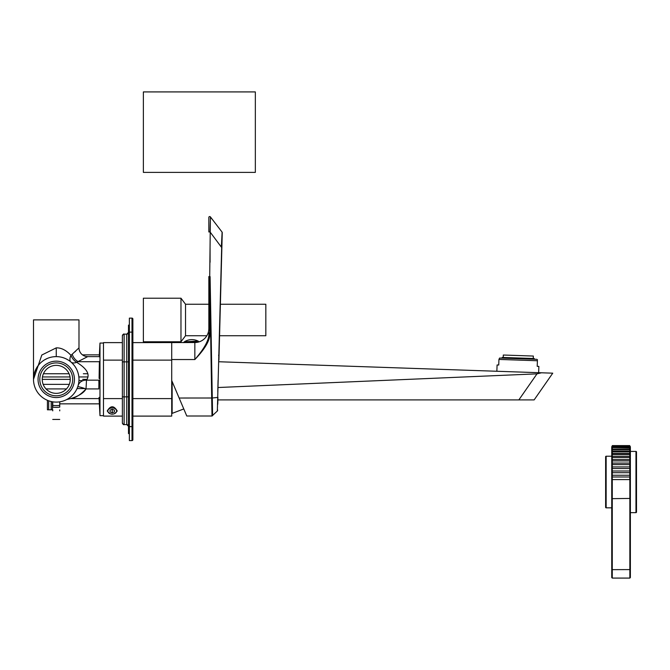 <?xml version="1.0" encoding="UTF-8"?>
<svg xmlns="http://www.w3.org/2000/svg" width="670" height="670" viewBox="0 0 670 670"><rect width="100%" height="100%" fill="white"/><g stroke="black" fill="none" stroke-linecap="round" stroke-linejoin="round"><path stroke-width="1" d="M56.246 356.616A22.747 22.747 0 0 0 33.5 379.362A22.747 22.747 0 0 0 56.246 402.101A22.747 22.747 0 0 0 78.985 379.362A22.747 22.747 0 0 0 56.246 356.616L56.246 347.872L41.816 355.016L33.5 379.346L33.5 319.875L78.985 319.875L78.985 347.872L70.978 355.368A8.743 4.757 -49.6 0 0 70.978 362.034L70.978 362.034M74.873 351.909L75.635 351.189M78.566 348.3L78.985 347.872A8.743 8.743 47.9 0 0 87.737 356.616L76.64 362.294C87.108 368.718 90.391 374.672 86.489 380.166L86.028 388.918C80.676 394.689 75.593 397.905 70.769 398.575C70.626 398.566 82.569 395.476 86.028 388.918A8.743 0.637 -161 0 0 77.754 386.749L77.661 387M74.437 319.875L38.048 319.875M56.246 347.872C61.263 347.688 66.179 350.192 70.978 355.368A8.743 5.067 -123.2 0 0 76.64 362.294A8.743 5.628 130.4 0 1 71.02 362.068M57.118 356.633L58.642 356.741M63.709 357.872L65.25 358.475M66.213 358.919L68.641 360.293M72.218 354.271A8.743 5.628 -121.6 0 0 78.365 361.7L99.395 361.7L99.085 378.433M77.05 388.541L76.347 389.99M75.651 391.221L74.931 392.319M74.186 393.34L73.398 394.295M71.824 395.928L71.037 396.64M68.709 398.382L67.863 398.91M66.715 399.546L70.677 398.6L99.085 398.608L99.059 397.385M70.66 396.95L71.506 396.221M71.539 396.196L72.352 395.409M78.457 384.237L78.047 385.836M78.34 384.748L78.088 385.694A8.743 7.906 -163.8 0 1 86.489 380.166L98.951 380.166L98.817 381.984M72.904 363.877L74.571 365.895M77.042 370.158L77.611 371.565M77.854 372.269L78.415 374.312M78.507 374.739L78.775 376.239M78.784 376.331L78.968 378.366M78.96 380.401L78.784 382.386M59.739 401.833L59.739 405.367A26.239 26.239 0 0 1 52.746 405.367L52.746 401.833M33.6 377.252L33.793 375.719M33.977 374.739L35.225 370.678M37.034 367.185L39.254 364.246M41.808 361.783L43.55 360.493M44.572 359.84L47.444 358.383M53.407 356.792L55.627 356.624M36.649 367.822L34.497 372.713M34.564 372.495L34.43 372.93M34.17 373.877L34.028 374.48M59.739 405.367L59.739 407.134C59.739 423.038 59.739 423.038 59.739 407.134A27.989 27.989 0 0 1 52.746 407.134C52.746 423.038 52.746 423.038 52.746 407.134L52.746 405.367M52.746 409.889L52.746 410.852M59.739 409.889L59.739 410.852M56.246 361.163A18.191 18.191 0 0 1 74.437 379.362A18.191 18.191 0 0 1 56.246 397.553A18.191 18.191 0 0 1 38.048 379.362A18.191 18.191 0 0 1 56.246 361.163M56.246 395.803A16.448 16.448 0 0 1 39.798 379.362A16.448 16.448 0 0 1 56.246 362.914A16.448 16.448 0 0 1 72.687 379.362A16.448 16.448 0 0 1 56.246 395.803M56.246 393.357A13.995 13.995 0 0 0 70.241 379.362A13.995 13.995 0 0 0 56.246 365.368A13.995 13.995 0 0 0 42.243 379.362A13.995 13.995 0 0 0 56.246 393.357M99.395 361.7C99.227 354.949 99.227 354.949 99.395 361.7L99.386 361.457M99.277 356.825L99.981 343.057L103.482 343.057M99.42 364.488L99.411 363.718M73.139 397.829L73.834 397.586M76.112 396.665L76.941 396.28M77.67 395.928L78.524 395.476M79.454 394.948L80.115 394.538M86.028 388.918L98.817 388.918C99.177 401.456 99.177 401.456 98.817 388.918L98.951 380.166M99.981 343.057L99.981 415.66L103.482 415.66M83.155 380.61L78.951 380.61M86.882 379.362L82.661 379.362M122.376 335.888A1.75 1.75 0 0 1 124.126 334.137C123.766 333.652 123.18 334.238 122.376 335.888A1.75 1.75 0 0 1 124.126 334.137L126.747 334.137L126.747 424.587L124.126 424.587C123.766 425.065 123.18 424.487 122.376 422.837L122.376 422.837A1.75 1.75 180 0 0 124.126 424.587L124.126 396.858L122.376 396.858L122.376 422.837L122.376 335.888L122.376 342.621L103.482 342.621L103.482 416.103L122.376 416.103M171.713 342.621L171.713 416.103L132.869 416.103M132.869 342.621L194.844 342.538A13.995 13.995 0 0 0 208.839 328.534L208.839 276.576M117.217 410.978C113.883 415.266 110.558 415.266 107.242 410.978C110.575 405.375 113.892 405.375 117.217 410.978L116.53 410.492M107.242 410.978L107.92 410.492M112.225 414.135A4.372 3.09 180 0 0 116.597 411.045A4.372 3.09 180 0 0 112.225 407.955A4.372 3.09 180 0 0 107.853 411.045A4.372 3.09 180 0 0 112.225 414.135M114.411 411.941L114.411 410.149L112.225 409.261L110.039 410.149L110.039 411.941L112.225 412.829L114.411 411.941L114.411 410.149M112.225 412.829L112.225 409.261M110.039 411.941L110.039 410.149M212.465 219.576L210.413 217.247M210.363 220.154L210.053 231.711M212.599 415.71L212.281 398.005L179.141 398.03L186.779 416.011L211.988 416.011L209.71 276.618L210.405 216.896L222.08 232.105L213.152 220.472M221.343 246.82L221.586 242.473M221.619 241.803L222.004 234.383M222.021 234.039L222.046 233.336M221.963 244.056L218.922 360.251M208.839 231.971L208.839 217.432L208.839 231.971L210.045 231.937L221.334 247.088L221.879 247.13L222.256 232.658A0.871 0.871 -178.5 0 0 222.08 232.105L217.348 411.012A0.871 0.871 0 0 0 217.608 410.417L217.616 409.889M217.767 404.236L217.901 399.002M217.792 391.665L218.06 380.309M218.654 355.636L218.663 355.025M210.062 247.783L210.079 262.288M209.71 332.797L208.839 332.822C209.542 339.07 204.878 347.973 194.844 359.539C205.506 348.442 210.464 339.531 209.71 332.797L209.71 276.618L208.839 276.643L208.839 328.543A13.995 13.995 -148 0 1 196.905 342.378L196.88 341.96M207.198 341.256L207.005 341.75M206.402 343.166L206.05 343.903M179.141 398.03L171.713 380.51M172.14 381.515L172.14 413.382L183.781 408.943L185.892 413.909M192.859 342.169L189.727 342.538M195.615 342.512L196.268 342.462M208.839 217.432A0.871 0.871 0 0 1 210.405 216.896M217.49 404.278L217.943 397.452M212.566 414.102L212.583 414.613M217.658 397.427L212.281 398.005L210.095 276.618M217.348 411.012L211.988 416.011M198.111 341.08A13.995 13.995 0 0 0 184.376 341.8L198.111 341.08A1.75 1.75 -3 0 1 198.889 341.834L198.111 341.08A13.995 13.995 -3 0 0 191.151 339.631A13.995 13.995 177 0 0 184.376 341.8A1.75 1.75 177 0 0 183.731 342.538M185.95 342.538L198.889 341.834L185.615 342.538M194.225 342.538L194.2 342.102M129.369 332.127L131.998 332.127L131.998 318.124A0.871 0.871 0 0 1 132.869 319.004A0.871 0.871 180 0 0 131.998 318.133L129.369 318.133L131.998 318.124L129.369 318.133L129.369 440.592L131.998 440.592A0.871 0.871 180 0 0 132.869 439.721L132.869 319.004L132.869 332.127L131.998 332.127L131.998 426.597L129.369 426.597M128.498 325.126L129.369 325.126L128.498 325.126L129.369 325.126L128.498 325.126L128.498 433.591L129.369 433.591M126.747 334.137A1.75 1.75 180 0 0 128.498 332.387A1.75 1.75 180 0 1 126.747 334.137L124.126 334.137L126.747 334.137L124.126 334.137L126.747 334.137L128.498 332.387M122.376 340.871L122.376 361.867L124.126 361.867L124.126 334.137M126.747 424.587A1.75 1.75 0 0 1 128.498 426.338L126.747 424.587L124.126 424.587M552.75 373.173L541.477 372.788L552.75 373.173L534.132 399.915L552.75 373.173M218.881 361.75L541.477 372.788L536.988 373.852L518.84 399.915L534.132 399.915L217.884 399.915M536.988 373.852L218.202 387.511M51.205 401.539L51.205 409.797L47.419 409.797L47.419 400.325M48.684 400.811L48.684 409.797M52.469 401.791L52.469 409.797L51.205 409.797M143.372 298.209L143.372 341.767L180.975 341.767L180.975 298.209L143.372 298.209M206.846 335.737L185.531 335.737L185.531 304.247L180.975 298.209M220.388 304.247L265.831 304.247L265.831 335.737L219.559 335.737M255.337 172.399L255.337 91.916L143.372 91.916L143.372 172.399L255.337 172.399M503.22 357.478L503.304 355.025L533.337 356.055L533.253 358.5M534.476 359.246L534.476 359.07A0.528 0.528 0 0 0 533.973 358.525L502.5 357.453A0.528 0.528 0 0 0 501.956 357.956L501.956 358.132M537.399 360.745L498.932 359.43L499.594 358.048L536.837 359.329L537.432 359.723L537.206 366.339L538.864 366.398L538.655 372.696M498.932 359.43L498.74 365.024L497.081 364.966L496.864 371.264M630.378 451.413L635.972 451.413L635.972 512.65L630.378 512.65M635.972 512.65A0.528 0.528 0 0 0 636.5 512.123L636.5 451.94A0.528 0.528 0 0 0 635.972 451.413M611.744 507.835L606.149 507.835A0.528 0.528 0 0 1 605.621 507.307L605.621 456.747A0.528 0.528 0 0 1 606.149 456.228L611.744 456.228M612.271 446.17L611.744 446.689L611.744 577.557L612.271 578.084L629.85 578.084L629.85 446.17L630.378 446.689L630.378 577.557L629.85 578.084M611.744 448.264L611.744 497.693M612.271 446.614L629.767 446.614L629.767 445.6L612.271 445.6L612.271 447.568L629.767 447.568L629.767 446.63L612.271 446.63M612.271 448.104L612.271 449.042L629.767 449.042L629.767 448.104M612.271 449.771L612.271 451.002L629.767 451.002L629.767 449.771M612.271 451.923L612.271 453.423L629.767 453.423L629.767 451.923M612.271 453.423L612.271 454.503L629.767 454.503L629.767 456.278L612.271 456.278L612.271 457.526L629.767 457.526L629.767 459.511L612.271 459.511L612.271 460.901L629.767 460.901L629.767 463.079L612.271 463.079L612.271 464.595L629.767 464.595L629.767 466.931L612.271 466.931L612.271 468.539L629.767 468.539L629.767 471.002L612.271 471.002L612.271 472.693L629.767 472.693L629.767 475.248L612.271 475.248L612.271 476.981L629.767 476.981L629.767 479.586L612.271 479.586L612.271 498.664L611.744 498.421M629.767 454.503L612.271 454.503L612.271 456.278M612.271 457.526L612.271 459.511M612.271 460.901L612.271 463.079M612.271 464.595L612.271 466.931M612.271 468.539L612.271 471.002M612.271 472.693L612.271 475.248M612.271 476.981L612.271 479.586M77.033 388.583L85.023 388.583M69.312 384.362L43.173 384.362M46.021 388.918L66.472 388.918M70.241 379.371L42.243 379.371M42.453 376.95L70.032 376.95M78.943 376.95L87.602 376.95M43.424 373.743L69.06 373.743M83.34 373.743L87.586 373.743M103.482 360.117L122.376 360.117M132.869 360.117L171.713 360.117M103.482 398.608L122.376 398.608M132.869 398.608L171.713 398.608M215.48 397.662L214.434 397.771M171.713 359.539L194.844 359.539L194.844 342.538A13.995 13.995 0 0 0 208.839 328.534A13.995 13.995 -148 0 1 196.905 342.378M194.308 342.094L194.333 342.538M194.543 342.085L194.568 342.538M194.844 342.069L194.87 342.538L194.878 342.069M129.369 440.592L131.998 440.592L132.869 439.721M132.869 426.597L131.998 426.597L131.998 440.592M129.369 396.858L124.126 396.858L124.126 361.867L129.369 361.867M534.476 359.07L501.956 357.956M606.149 507.835L606.149 456.228M630.378 498.421L612.271 498.664L612.271 569.651L611.744 569.592M612.271 578.084L612.271 569.651L630.378 569.592M612.271 447.568L629.767 447.903M612.271 449.042L612.271 449.654L629.767 449.654M612.271 451.002L612.271 451.873L629.767 451.873M82.485 354.866L99.361 354.866M59.739 403.851L99.361 403.851M52.746 419.445L59.739 419.445M34.421 372.964L33.961 374.806M33.936 374.924L33.6 377.21M71.799 362.772L73.75 364.84M75.484 367.235L75.911 367.947M76.372 368.768L76.782 369.597M77.536 371.364L77.779 372.051M87.737 356.616L99.269 356.616M77.72 386.841L77.469 387.536M76.899 388.876L76.279 390.124M74.805 392.511L73.482 394.195M72.067 395.694L70.827 396.808M70.693 396.925L70.275 397.26M99.085 398.608L99.981 415.66M116.597 410.543L116.597 411.045M107.853 410.543L107.853 411.045M172.14 413.382L171.713 413.038M183.689 342.638L184.376 341.8M194.911 342.06L194.936 342.538M131.998 318.124L132.869 319.004M185.531 335.737L180.975 341.767M208.839 304.247L185.531 304.247M612.271 445.86L629.767 445.86"/></g></svg>
